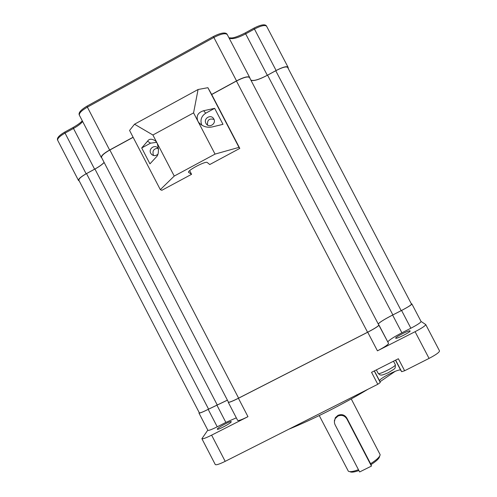 <?xml version="1.0" encoding="UTF-8"?>
<svg xmlns="http://www.w3.org/2000/svg" width="497" height="497" viewBox="0 0 497 497"><rect width="100%" height="100%" fill="white"/><g stroke="black" fill="none" stroke-linecap="round" stroke-linejoin="round"><path stroke-width="0.75" d="M231.211 421.903L231.254 421.667C231.074 420.543 218.258 427.258 217.357 428.948L217.288 429.215C217.431 430.371 230.509 423.5 231.211 421.903M410.081 330.89C409.398 329.865 394.786 337.27 395.68 338.184L395.693 338.208C396.128 339.364 411.05 331.834 410.106 330.927L410.081 330.89M214.654 108.34L203.652 110.713C197.899 112.533 195.967 116 197.868 121.119L198.725 122.461C202.409 126.424 206.876 127.922 212.113 126.959L222.991 124.337L214.654 108.34L205.721 113.198C201.266 116.186 199.968 120.193 201.819 125.213M158.618 149.081L157.711 147.845C154.368 144.304 148.274 149.032 150.728 153.25L151.684 154.492C153.753 156.052 155.785 155.99 157.779 154.3M158.189 148.379C153.908 148.441 152.275 150.585 153.293 154.803L153.784 155.549M205.913 123.331C203.192 118.621 210.678 113.95 213.567 118.559L213.853 119.031C216.537 123.678 209.249 128.369 206.274 123.915L205.913 123.331M214.045 119.454C209.194 118.168 207.038 120.05 207.584 125.101M288.894 429.178C312.7 419.536 343.675 403.918 367.929 389.275M379.975 381.771L395.208 371.309M334.394 421.717L335.301 417.722L337.917 415.38C341.65 413.864 344.614 414.753 346.807 418.045L370.588 463.72C376.72 459.831 379.907 456.818 380.149 454.674L351.249 398.923M319.254 415.567L348.354 471.224C349.845 472.113 353.218 471.603 358.461 469.702M370.588 463.72L371.129 464.54C376.564 461.036 379.385 458.315 379.59 456.383L379.696 456.053M335.14 424.885C334.09 422.698 334.158 420.561 335.338 418.474L337.96 416.064C341.712 414.622 344.688 415.591 346.9 418.971L371.433 466.093L359.635 471.957L335.14 424.885M334.481 420.791L334.388 420.313M371.433 466.093L371.104 464.515M349.714 471.634L350.074 471.746C351.391 472.541 354.336 472.144 358.902 470.547M334.382 420.363L334.475 420.822M421.027 321.429L425.73 324.541L439.51 350.882C439.454 352.274 435.968 354.783 429.06 358.405L404.633 370.743L401.669 371.694L400.719 370.246C399.843 368.028 378.217 378.962 379.609 380.913L380.28 382.497L377.788 384.293L225.191 461.346C219.438 464.167 216.133 465.235 215.276 464.552L201.888 438.702L207.802 430.135M404.633 370.743L398.364 358.747L371.551 372.328L377.788 384.293M225.191 461.346L211.616 435.148C205.888 438 202.646 439.186 201.888 438.702M211.616 435.148L247.966 416.666L238.43 398.283C232.397 401.303 229.011 402.638 228.26 402.297L228.347 401.986M228.26 402.297L237.659 420.425C238.492 420.922 241.927 419.667 247.966 416.666M236.323 417.847L225.855 422.413L217.226 426.805L208.187 409.366C202.683 412.131 199.608 413.367 198.962 413.063L199.204 412.585M198.962 413.063L207.876 430.284C208.597 430.713 211.71 429.557 217.226 426.805M425.73 324.541C425.55 325.69 422.003 328.076 415.088 331.692L429.06 358.405M401.576 310.463L410.87 328.231C417.461 324.783 420.853 322.528 421.052 321.472L411.883 303.94C411.603 304.841 408.167 307.022 401.576 310.463L392.618 315.048C383.964 319.559 379.186 322.565 378.292 324.075M410.87 328.231L401.893 332.804C393.81 336.997 389.108 340.041 387.784 341.924M367.724 332.22L377.44 350.839C384.61 347.08 388.306 344.589 388.542 343.365L378.969 325.05C378.633 326.069 374.887 328.467 367.724 332.22L238.43 398.283M377.44 350.839L415.088 331.692M411.193 303.555L411.883 303.94M378.428 324.348L388.542 343.365M227.409 400.178L208.187 409.366M156.654 142.328L150.523 143.179L141.707 147.963L149.957 163.842L155.94 157.369C158.748 155.052 159.158 150.33 157.17 143.211L155.604 141.005C151.877 138.576 149.187 138.644 147.541 141.21L141.707 147.963M174.242 176.062L215.039 154.101L193.575 112.881L152.902 135.004L174.242 176.062L160.32 189.655L161.836 190.295L191.569 174.317L189.668 170.651M133.09 137.228L109.626 150.019L87.379 107.141L213.872 37.468L236.529 80.874L211.654 94.424L239.802 148.392L209.759 164.538L207.28 162.525C205.864 160.68 187.015 170.601 188.574 172.366L191.569 174.317M211.716 94.517L236.448 81.042L367.569 332.251C374.732 328.498 378.478 326.1 378.801 325.057L249.537 77.551L378.801 325.057M367.569 332.251L238.603 398.14L109.862 150.013L133.14 137.327M109.862 150.013C104.035 153.337 101.264 155.834 101.562 157.499L228.44 402.154C229.185 402.502 232.577 401.166 238.603 398.14M227.396 400.141L208.578 409.149L86.534 173.608L94.939 169.036C99.183 166.694 102.252 164.507 104.146 162.488M86.534 173.608C81.191 176.628 78.65 178.864 78.905 180.312L199.347 412.852C199.993 413.15 203.074 411.92 208.578 409.149M401.185 310.65C407.776 307.208 411.212 305.028 411.491 304.127L287.664 67.412C286.303 66.238 282.327 67.344 275.748 70.736L401.185 310.65L392.86 314.905C384.566 319.198 379.689 322.205 378.217 323.938M215.039 154.101L238.989 147.36L207.883 87.696L198.079 89.497L193.575 112.881M198.079 89.497L134.519 124.213L152.902 135.004M134.519 124.213L129.568 130.444L160.32 189.655M239.802 148.392L238.989 147.36M236.448 81.042C243.611 77.37 247.972 76.203 249.537 77.551M250.985 80.315C253.83 81.241 259.359 79.526 267.572 75.177L275.748 70.736M392.86 314.905L267.572 75.177M217.133 404.775L94.939 169.036M211.654 94.424L207.883 87.696M101.786 157.928L101.32 157.512C101.021 155.841 103.792 153.343 109.626 150.019M104.103 162.401C102.202 164.488 99.033 166.75 94.598 169.185L86.13 173.788L65.045 133.09L73.488 128.456L94.598 169.185M79.247 180.976L78.507 180.492C78.253 179.044 80.794 176.814 86.13 173.788M288.403 68.822L288.03 67.176C286.67 66.002 282.694 67.107 276.115 70.499L267.311 75.283C258.695 79.762 253.197 81.328 250.811 79.986M250.463 79.315L249.624 77.383C248.059 76.035 243.692 77.197 236.529 80.874M378.174 373.377L378.18 373.39C378.559 375.254 396.625 366.121 395.326 364.717L395.314 364.699M346.788 418.014L346.9 418.971M380.28 382.497L374.26 370.955M379.609 380.913L374.378 370.892M395.631 360.126L401.669 371.694M395.475 360.207L400.719 370.246M392.618 315.048L401.893 332.804M216.81 404.956L225.855 422.413M203.652 110.713L205.721 113.198M147.541 141.21L150.523 143.179M188.717 172.509L188.537 172.179M267.311 75.283L245.667 33.871L254.445 29.043L276.115 70.499M229.129 38.132C232.13 39.487 237.641 38.064 245.667 33.871L245.151 32.957C238.69 36.182 234.211 37.847 231.726 37.952L228.968 37.822M249.6 77.333L227.322 34.672L249.624 77.383M213.872 37.468C221.035 33.802 225.508 32.852 227.291 34.61C226.495 32.64 222.849 31.69 213.368 36.511L213.872 37.468M213.368 36.511L87.018 106.122C80.632 109.967 78.091 113.005 79.396 115.229C78.917 113.217 81.576 110.52 87.379 107.141L87.074 106.091M64.79 132.059L64.728 132.09C58.882 135.532 56.54 138.272 57.695 140.309C57.285 138.564 59.733 136.159 65.045 133.09L64.728 132.09L73.165 127.456L73.488 128.456C77.768 126.07 80.825 123.765 82.657 121.523M245.151 32.957L253.917 28.136L254.445 29.043C261.018 25.664 265.087 24.738 266.634 26.273L288.03 67.176M82.285 120.802C80.849 122.542 77.812 124.759 73.165 127.456L73.221 127.425M200.161 123.989L198.725 122.461M376.353 369.892L378.18 373.39C379.472 374.682 380.497 375.223 381.236 375.005C381.441 375.359 383.765 374.614 388.194 372.769C396.215 367.774 395.19 369.147 395.326 364.717L393.494 361.213M335.338 418.474L335.307 417.71M206.845 124.554L206.274 123.915M153.157 155.375L151.684 154.492M79.396 115.229L101.32 157.512M57.695 140.309L78.507 180.492M253.917 28.136C262.571 23.732 265.802 24.409 266.634 26.273"/></g></svg>

